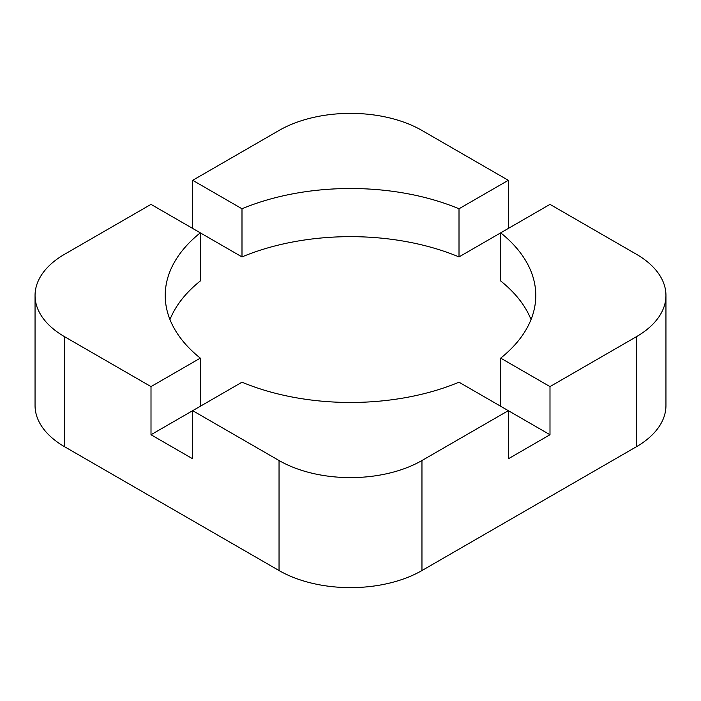 <?xml version="1.0" encoding="UTF-8"?>
<svg xmlns="http://www.w3.org/2000/svg" width="701" height="701" viewBox="0 0 701 701"><rect width="100%" height="100%" fill="white"/><g stroke="black" fill="none" stroke-linecap="round" stroke-linejoin="round"><path stroke-width="1.05" d="M241.994 256.916L241.994 208.775A185.283 106.973 0 0 1 459.006 208.775L459.006 256.916A185.283 106.973 0 0 0 241.994 256.916L151.004 204.377L64.65 254.226A101.067 58.349 0 0 0 35.05 295.489L35.05 405.511A101.067 58.349 0 0 0 64.65 446.774L279.042 570.544A101.067 58.349 0 0 0 421.958 570.544L636.35 446.774A101.067 58.349 0 0 0 665.95 405.511L665.95 295.489A101.067 58.349 0 0 0 636.35 254.226L549.996 204.377L500.689 232.846A185.283 106.973 0 0 1 535.783 295.489A185.283 106.973 0 0 1 500.689 358.132L549.996 386.601L549.996 434.734L508.313 458.805L508.313 410.672L421.958 460.522A101.067 58.349 0 0 1 279.042 460.522L192.687 410.672L192.687 458.805L151.004 434.734L241.994 382.203A185.283 106.973 0 0 0 459.006 382.203L549.996 434.734M636.35 446.774L636.35 336.743A101.067 58.349 0 0 0 665.95 295.489M459.006 208.775L508.313 180.306L421.958 130.456A101.067 58.349 0 0 0 279.042 130.456L192.687 180.306L192.687 228.447M35.05 295.489A101.067 58.349 0 0 0 64.65 336.743L151.004 386.601L200.311 358.132A185.283 106.973 0 0 1 165.217 295.489A185.283 106.973 0 0 1 200.311 232.846L200.311 280.978A185.283 106.973 0 0 0 169.966 319.56M241.994 208.775L192.687 180.306M636.35 336.743L549.996 386.601M151.004 386.601L151.004 434.734M508.313 180.306L508.313 228.447M531.034 319.56A185.283 106.973 0 0 0 500.689 280.978L500.689 232.846L459.006 256.916M500.689 406.265L500.689 358.132M200.311 406.265L200.311 358.132M64.65 446.774L64.65 336.743M279.042 570.544L279.042 460.522M421.958 570.544L421.958 460.522"/></g></svg>
